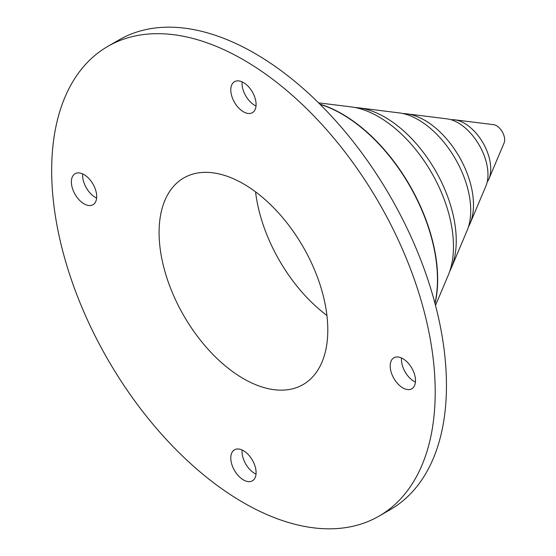 <?xml version="1.0" encoding="UTF-8"?>
<svg xmlns="http://www.w3.org/2000/svg" width="556" height="556" viewBox="0 0 556 556"><rect width="100%" height="100%" fill="white"/><g stroke="black" fill="none" stroke-linecap="round" stroke-linejoin="round"><path stroke-width="0.83" d="M451.208 119.755A37.217 21.489 60 0 1 454.808 119.832A37.217 21.489 60 0 1 464.413 123.279A37.217 21.489 60 0 1 488.919 178.907A37.217 21.489 60 0 1 487.174 182.062M403.149 113.598A69.034 39.858 60 0 1 406.86 113.855A69.034 39.858 60 0 1 424.673 120.249A69.034 39.858 60 0 1 470.119 223.422A69.034 39.858 60 0 1 468.486 226.765M355.159 107.551A100.844 58.22 60 0 1 358.905 107.871A100.844 58.22 60 0 1 384.933 117.219A100.844 58.22 60 0 1 451.319 267.943A100.844 58.22 60 0 1 449.728 271.349M256.024 474.122A17.896 10.335 60 0 1 254.69 473.434A17.896 10.335 60 0 1 242.103 450.012M243.445 479.925A17.896 10.335 60 0 1 231.748 464.156A17.896 10.335 60 0 1 234.493 449.818A17.896 10.335 60 0 1 243.445 450.701A17.896 10.335 60 0 1 255.135 466.47A17.896 10.335 60 0 1 252.389 480.815A17.896 10.335 60 0 1 243.445 479.925M96.619 198.019A17.896 10.335 60 0 1 95.284 197.331A17.896 10.335 60 0 1 82.698 173.917M84.032 203.823A17.896 10.335 60 0 1 72.343 188.053A17.896 10.335 60 0 1 75.088 173.715A17.896 10.335 60 0 1 84.032 174.605A17.896 10.335 60 0 1 95.722 190.374A17.896 10.335 60 0 1 92.984 204.712A17.896 10.335 60 0 1 84.032 203.823M256.024 105.987A17.896 10.335 60 0 1 254.69 105.299A17.896 10.335 60 0 1 242.103 81.878M243.445 111.791A17.896 10.335 60 0 1 231.748 96.021A17.896 10.335 60 0 1 234.493 81.683A17.896 10.335 60 0 1 243.445 82.566A17.896 10.335 60 0 1 255.135 98.336A17.896 10.335 60 0 1 252.389 112.68A17.896 10.335 60 0 1 243.445 111.791M415.429 382.083A17.896 10.335 60 0 1 414.095 381.395A17.896 10.335 60 0 1 401.515 357.981M402.85 387.893A17.896 10.335 60 0 1 391.16 372.124A17.896 10.335 60 0 1 393.898 357.779A17.896 10.335 60 0 1 402.85 358.669A17.896 10.335 60 0 1 414.54 374.438A17.896 10.335 60 0 1 411.794 388.776A17.896 10.335 60 0 1 402.85 387.893M326.921 315.447A119.297 68.874 60 0 1 255.565 191.848M454.808 119.832L493.54 124.662A11.523 6.651 60 0 1 496.515 125.725A11.523 6.651 60 0 1 504.097 142.955L488.919 178.907M406.86 113.855L447.128 118.873A42.312 24.429 60 0 1 458.054 122.793A42.312 24.429 60 0 1 485.909 186.038L470.119 223.422M358.905 107.871L399.18 112.896A74.129 42.798 60 0 1 418.307 119.762A74.129 42.798 60 0 1 467.109 230.552L451.319 267.943M318.574 102.846L351.225 106.912A105.939 61.167 60 0 1 378.567 116.732A105.939 61.167 60 0 1 448.31 275.067L435.508 305.383M243.445 59.805A271.203 156.583 60 0 1 420.614 298.794A271.203 156.583 60 0 1 379.046 516.121A271.203 156.583 60 0 1 243.445 502.687A271.203 156.583 60 0 1 66.268 263.697A271.203 156.583 60 0 1 107.836 46.377A271.203 156.583 60 0 1 243.445 59.805M107.836 46.377L119.088 39.879A271.203 156.583 60 0 1 254.69 53.313A271.203 156.583 60 0 1 431.859 292.303A271.203 156.583 60 0 1 390.291 509.623L379.046 516.121M243.445 378.657A119.297 68.874 60 0 1 165.507 273.524A119.297 68.874 60 0 1 183.793 177.934A119.297 68.874 60 0 1 243.445 183.841A119.297 68.874 60 0 1 321.375 288.967A119.297 68.874 60 0 1 303.089 384.564A119.297 68.874 60 0 1 243.445 378.657M319.881 104.139A135.101 78 60 0 1 342.135 113.952A135.101 78 60 0 1 435.042 303.604M320.11 104.368A135.205 78.062 60 0 1 341.857 114.029A135.205 78.062 60 0 1 434.959 303.291"/></g></svg>
